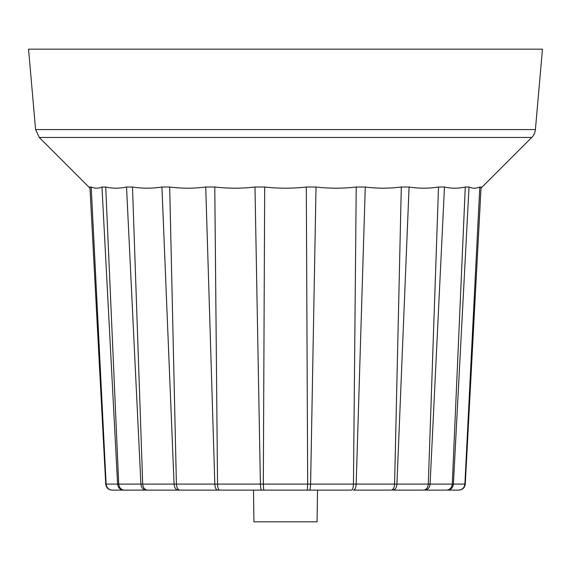 <?xml version="1.0" encoding="UTF-8"?>
<svg xmlns="http://www.w3.org/2000/svg" width="571" height="571" viewBox="0 0 571 571"><rect width="100%" height="100%" fill="white"/><g stroke="black" fill="none" stroke-linecap="round" stroke-linejoin="round"><path stroke-width="0.86" d="M351.436 490.111L317.519 490.111L317.062 521.83L253.938 521.83L253.481 490.111L219.564 490.111L351.436 490.111C352.614 489.782 353.285 487.777 353.456 484.101L353.456 484.101C353.285 487.777 352.614 489.782 351.436 490.111M391.085 490.111L353.349 490.111L391.085 490.111C393.133 489.782 394.304 487.777 394.597 484.101L394.597 484.101C394.304 487.777 393.133 489.782 391.085 490.111M423.539 490.111L392.727 490.111L423.539 490.111C426.316 489.782 427.907 487.777 428.3 484.101L428.3 484.101C427.907 487.777 426.316 489.782 423.539 490.111M446.593 490.111L424.803 490.111L446.593 490.111C449.905 489.782 451.804 487.777 452.275 484.101L452.275 484.101C451.804 487.777 449.905 489.782 446.593 490.111M458.934 490.111L458.934 490.111C462.631 489.782 464.737 487.777 465.265 484.101L481.075 187.017L479.797 187.017C476.128 188.573 472.538 188.573 469.027 187.017L465.279 187.017C458.27 188.573 451.333 188.573 444.466 187.017L438.507 187.017C428.635 188.573 418.828 188.573 409.079 187.017L401.306 187.017C389.251 188.573 377.238 188.573 365.269 187.017L356.218 187.017C342.8 188.573 329.396 188.573 316.02 187.017L306.306 187.017C292.438 188.573 278.562 188.573 264.694 187.017L254.98 187.017C241.604 188.573 228.2 188.573 214.782 187.017L205.731 187.017C193.762 188.573 181.749 188.573 169.694 187.017L161.921 187.017C152.171 188.573 142.365 188.573 132.493 187.017L126.534 187.017C119.667 188.573 112.73 188.573 105.721 187.017L101.973 187.017C98.462 188.573 94.872 188.573 91.203 187.017L89.925 187.017L105.735 484.101C106.263 487.777 108.369 489.782 112.066 490.111L219.564 490.111L112.066 490.111C108.369 489.782 106.263 487.777 105.735 484.101L106.113 484.094C106.634 487.777 108.711 489.782 112.337 490.111C108.711 489.782 106.634 487.777 106.113 484.101L91.203 187.017M479.797 187.017L464.887 484.094L453.403 484.094C452.903 487.777 450.89 489.782 447.386 490.111L458.663 490.111C462.289 489.782 464.366 487.777 464.887 484.101L464.887 484.101C464.366 487.777 462.289 489.782 458.663 490.111M465.279 187.017L452.275 484.094L430.091 484.094C429.649 487.777 427.886 489.782 424.803 490.111M438.507 187.017L428.3 484.094L396.931 484.094C396.581 487.777 395.175 489.782 392.727 490.111M401.306 187.017L394.597 484.094L356.176 484.094C355.94 487.777 354.998 489.782 353.349 490.111M356.218 187.017L353.456 484.094L310.603 484.094C310.496 487.777 310.074 489.782 309.339 490.111M306.306 187.017L307.683 484.094L307.291 490.111L307.683 484.101L263.317 484.101L263.709 490.111L317.519 490.111M254.98 187.017L260.397 484.101C260.504 487.777 260.926 489.782 261.661 490.111L253.481 490.111M214.782 187.017L217.544 484.094C217.715 487.777 218.386 489.782 219.564 490.111C218.386 489.782 217.715 487.777 217.544 484.101L263.317 484.094L264.694 187.017M205.731 187.017L214.824 484.101C215.06 487.777 216.002 489.782 217.651 490.111M217.544 484.094L176.403 484.101C176.696 487.777 177.867 489.782 179.915 490.111C177.867 489.782 176.696 487.777 176.403 484.101L169.694 187.017M161.921 187.017L174.069 484.101C174.419 487.777 175.825 489.782 178.273 490.111M176.403 484.094L142.7 484.101C143.093 487.777 144.684 489.782 147.461 490.111C144.684 489.782 143.093 487.777 142.7 484.101L132.493 187.017M126.534 187.017L140.909 484.101C141.351 487.777 143.114 489.782 146.197 490.111M142.7 484.094L118.725 484.101C119.196 487.777 121.095 489.782 124.407 490.111C121.095 489.782 119.196 487.777 118.725 484.101L105.721 187.017M101.973 187.017L117.597 484.101C118.097 487.777 120.11 489.782 123.614 490.111M307.683 484.094L310.603 484.094L316.02 187.017M353.456 484.094L356.176 484.094L365.269 187.017M394.597 484.094L396.931 484.094L409.079 187.017M428.3 484.094L430.091 484.094L444.466 187.017M452.275 484.094L453.403 484.094L469.027 187.017M39.256 137.447L35.588 129.581L535.412 129.581A12.69 12.69 0 0 1 531.744 137.447L39.256 137.447L89.99 188.18M35.588 129.581L28.55 49.17L542.45 49.17L535.412 129.581M465.265 484.094L464.887 484.094M118.725 484.094L106.113 484.101M481.01 188.18L531.744 137.447"/></g></svg>
